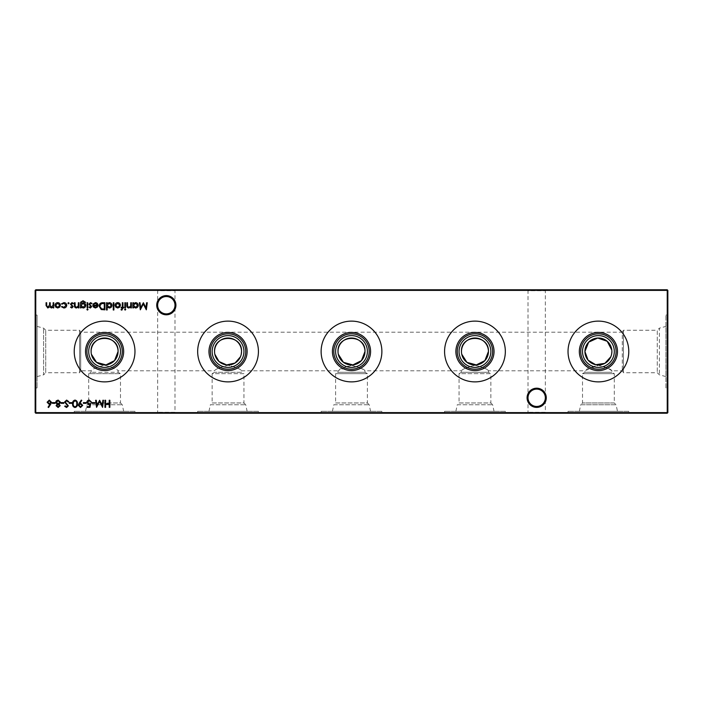 <?xml version="1.0" encoding="UTF-8"?>
<svg xmlns="http://www.w3.org/2000/svg" width="703" height="703" viewBox="0 0 703 703"><rect width="100%" height="100%" fill="white"/><g stroke="black" fill="none" stroke-linecap="round" stroke-linejoin="round"><path stroke-width="0.53" stroke-dasharray="3.52 2.64" d="M37.066 376.588L37.066 315.049L37.066 376.588L43.621 374.831L43.621 328.169L43.621 374.831L45.721 372.731L45.721 330.269L45.721 372.731L79.588 372.731L79.588 330.269L79.588 372.731L80.713 370.789L80.713 332.211L80.713 370.789L91.109 370.789C91.908 369.189 96.408 367.353 104.606 365.288C112.796 367.37 117.287 369.198 118.078 370.789C117.278 369.189 112.788 367.361 104.598 365.288C96.408 367.353 91.908 369.189 91.109 370.789L91.109 372.274L88.701 373.662L120.485 373.662L118.078 372.274L91.109 372.274L118.078 372.274L118.078 370.789L214.556 370.789C215.364 369.189 219.863 367.353 228.062 365.288C236.252 367.37 240.742 369.198 241.533 370.789C240.734 369.189 236.243 367.361 228.053 365.288C219.854 367.353 215.364 369.189 214.556 370.789L214.556 372.274L212.148 373.662L243.941 373.662L241.533 372.274L214.556 372.274L241.533 372.274L241.533 370.789L338.011 370.789C338.82 369.189 343.319 367.353 351.518 365.288C359.708 367.37 364.198 369.198 364.989 370.789L360.999 368.249L351.5 365.288L338.011 370.789L338.011 372.274L335.603 373.662L367.397 373.662L364.989 372.274L338.011 372.274L364.989 372.274L364.989 370.789L461.467 370.789C462.275 369.189 466.774 367.353 474.973 365.288C483.163 367.37 487.654 369.198 488.444 370.789C487.645 369.189 483.146 367.361 474.956 365.288C466.766 367.353 462.266 369.189 461.467 370.789L461.467 372.274L459.059 373.662L490.852 373.662L488.444 372.274L461.467 372.274L488.444 372.274L488.444 370.789L584.922 370.789L584.922 372.274L611.891 372.274L584.922 372.274L582.515 373.662L614.299 373.662L582.515 373.662L582.515 402.968L614.299 402.968L614.299 373.662L611.891 372.274L611.891 370.789C611.092 369.189 606.601 367.361 598.411 365.288C590.221 367.353 585.722 369.189 584.922 370.789L598.42 365.288L607.919 368.258L611.891 370.789L622.287 370.789L623.412 372.731L623.412 330.269L623.412 372.731L657.279 372.731L659.379 374.831L665.934 376.588L665.934 326.412L665.934 376.588M579.334 411.317L580.722 404.752L616.092 404.752L614.299 402.968L582.515 402.968L580.722 404.752L616.092 404.752L617.48 411.317L579.334 411.317L617.48 411.317M628.781 413.223L568.033 413.223L628.781 413.223L628.781 411.317L568.033 411.317L628.781 411.317M568.033 413.223L568.033 411.317M455.878 411.317L457.275 404.752L492.636 404.752L457.275 404.752L459.059 402.968L490.852 402.968L490.852 373.662L459.059 373.662L459.059 402.968L490.852 402.968L492.636 404.752L494.033 411.317L455.878 411.317L494.033 411.317M505.334 413.223L444.577 413.223L505.334 413.223L505.334 411.317L444.577 411.317L505.334 411.317M444.577 413.223L444.577 411.317M332.422 411.317L333.82 404.752L369.18 404.752L333.82 404.752L335.603 402.968L367.397 402.968L367.397 373.662L335.603 373.662L335.603 402.968L367.397 402.968L369.18 404.752L370.578 411.317L332.422 411.317L370.578 411.317M381.878 413.223L321.122 413.223L381.878 413.223L381.878 411.317L321.122 411.317L381.878 411.317M321.122 413.223L321.122 411.317M208.967 411.317L210.364 404.752L245.725 404.752L210.364 404.752L212.148 402.968L243.941 402.968L243.941 373.662L212.148 373.662L212.148 402.968L243.941 402.968L245.725 404.752L247.122 411.317L208.967 411.317L247.122 411.317M258.423 413.223L197.666 413.223L258.423 413.223L258.423 411.317L197.666 411.317L258.423 411.317M197.666 413.223L197.666 411.317M85.52 411.317L86.908 404.752L122.278 404.752L86.908 404.752L88.701 402.968L120.485 402.968L120.485 373.662L88.701 373.662L88.701 402.968L120.485 402.968L122.278 404.752L123.666 411.317L85.52 411.317L123.666 411.317M134.967 413.223L74.219 413.223L134.967 413.223L134.967 411.317L74.219 411.317L134.967 411.317M74.219 413.223L74.219 411.317M546.275 397.793A9.596 9.596 0 0 0 536.679 388.197A9.596 9.596 0 0 0 527.083 397.793A9.596 9.596 0 0 0 536.679 407.397A9.596 9.596 0 0 0 546.275 397.793M527.083 289.777L546.275 289.777L527.083 289.777L528.006 290.699L545.352 290.699L528.006 290.699L528.006 397.793A8.673 8.673 0 0 1 536.679 389.119A8.673 8.673 0 0 1 545.352 397.793C544.799 392.564 541.908 389.673 536.679 389.119C531.45 389.673 528.559 392.564 528.006 397.793C528.559 392.564 531.45 389.673 536.679 389.119C541.908 389.673 544.799 392.564 545.352 397.793C544.799 403.021 541.908 405.912 536.679 406.466C531.45 405.912 528.559 403.021 528.006 397.793C528.559 403.021 531.45 405.912 536.679 406.466C541.908 405.912 544.799 403.021 545.352 397.793A8.673 8.673 0 0 1 536.679 406.466A8.673 8.673 0 0 1 528.006 397.793L528.006 412.301L527.083 413.223L546.275 413.223L527.083 413.223M175.917 305.207A9.596 9.596 0 0 0 166.321 295.603A9.596 9.596 0 0 0 156.725 305.207A9.596 9.596 0 0 0 166.321 314.803A9.596 9.596 0 0 0 175.917 305.207M156.725 289.777L175.917 289.777L156.725 289.777L157.648 290.699L174.994 290.699L157.648 290.699L157.648 305.207A8.673 8.673 0 0 1 166.321 296.534A8.673 8.673 0 0 1 174.994 305.207C174.441 299.979 171.55 297.088 166.321 296.534C161.092 297.088 158.201 299.979 157.648 305.207C158.201 299.979 161.092 297.088 166.321 296.534C171.55 297.088 174.441 299.979 174.994 305.207C174.441 310.436 171.55 313.327 166.321 313.881C161.092 313.327 158.201 310.436 157.648 305.207C158.201 310.436 161.092 313.327 166.321 313.881C171.55 313.327 174.441 310.436 174.994 305.207A8.673 8.673 0 0 1 166.321 313.881A8.673 8.673 0 0 1 157.648 305.207L157.648 412.301L156.725 413.223L175.917 413.223L156.725 413.223M175.917 289.777L174.994 290.699L174.994 412.301L157.648 412.301L174.994 412.301L175.917 413.223M546.275 289.777L545.352 290.699L545.352 412.301L528.006 412.301L545.352 412.301L546.275 413.223M582.515 351.5A15.897 15.897 0 0 1 598.411 335.603A15.897 15.897 0 0 1 614.299 351.5A15.897 15.897 0 0 1 598.411 367.397A15.897 15.897 0 0 1 582.515 351.5M611.891 351.5L611.821 350.129M568.033 351.5A30.378 30.378 0 0 1 598.411 321.122A30.378 30.378 0 0 1 628.781 351.5A30.378 30.378 0 0 1 598.411 381.878A30.378 30.378 0 0 1 568.033 351.5M459.059 351.5A15.897 15.897 0 0 1 474.956 335.603A15.897 15.897 0 0 1 490.852 351.5A15.897 15.897 0 0 1 474.956 367.397A15.897 15.897 0 0 1 459.059 351.5M444.577 351.5A30.378 30.378 0 0 1 474.956 321.122A30.378 30.378 0 0 1 505.334 351.5A30.378 30.378 0 0 1 474.956 381.878A30.378 30.378 0 0 1 444.577 351.5M335.603 351.5A15.897 15.897 0 0 1 351.5 335.603A15.897 15.897 0 0 1 367.397 351.5A15.897 15.897 0 0 1 351.5 367.397A15.897 15.897 0 0 1 335.603 351.5M321.122 351.5A30.378 30.378 0 0 1 351.5 321.122A30.378 30.378 0 0 1 381.878 351.5A30.378 30.378 0 0 1 351.5 381.878A30.378 30.378 0 0 1 321.122 351.5M212.148 351.5A15.897 15.897 0 0 1 228.044 335.603A15.897 15.897 0 0 1 243.941 351.5A15.897 15.897 0 0 1 228.044 367.397A15.897 15.897 0 0 1 212.148 351.5M197.666 351.5A30.378 30.378 0 0 1 228.044 321.122A30.378 30.378 0 0 1 258.423 351.5A30.378 30.378 0 0 1 228.044 381.878A30.378 30.378 0 0 1 197.666 351.5M88.701 351.5A15.897 15.897 0 0 1 104.589 335.603A15.897 15.897 0 0 1 120.485 351.5A15.897 15.897 0 0 1 104.589 367.397A15.897 15.897 0 0 1 88.701 351.5M74.219 351.5A30.378 30.378 0 0 1 104.589 321.122A30.378 30.378 0 0 1 134.967 351.5A30.378 30.378 0 0 1 104.589 381.878A30.378 30.378 0 0 1 74.219 351.5M37.066 326.412L43.621 328.169L45.721 330.269L79.588 330.269L80.713 332.211L622.287 332.211L622.287 370.789L622.287 332.211L623.412 330.269L657.279 330.269L657.279 372.731L657.279 330.269L659.379 328.169L659.379 374.831L659.379 328.169L665.934 326.412M667.85 387.951L667.85 315.049L667.85 387.951L665.934 387.951L665.934 315.049L665.934 387.951M667.85 315.049L665.934 315.049M35.15 351.5L35.15 315.049L35.15 351.5M35.765 413.223L667.235 413.223L667.85 412.608L667.85 290.392L667.235 289.777L35.765 289.777L35.765 290.392L667.235 290.392L667.235 412.608L35.765 412.608L35.765 290.392L35.15 290.392L35.15 412.608L35.765 413.223L35.15 412.608M610.81 356.799L611.619 354.233M461.467 351.5L461.748 354.224M338.011 351.5L338.292 354.224M214.556 351.5L214.837 354.224M240.452 356.799L241.252 354.233M91.109 351.5L91.381 354.224M37.066 351.5L37.066 387.951L37.066 351.5M667.85 290.392L667.235 289.777M35.15 290.392L35.765 289.777M667.235 413.223L667.85 412.608M109.861 400.262L109.861 407.336L109.22 407.336L109.22 404.436L105.599 404.436L105.599 407.336L104.958 407.336L104.958 400.262L105.599 400.262L105.599 403.707L109.22 403.707L109.22 400.262L109.861 400.262M53.771 302.738L53.771 307.905L53.138 307.905L53.138 307.009L51.354 307.993L49.711 306.745L47.813 307.993L46.064 305.533L46.064 302.738L46.697 302.738L46.697 305.541L47.918 307.36L49.597 304.751L49.597 302.738L50.229 302.738L50.229 305.366L51.46 307.36L53.138 304.909L53.138 302.738L53.771 302.738M125.767 309.531L125.178 310.085L124.589 309.531L125.178 308.995L125.767 309.531M131.391 302.738L131.391 307.905L130.758 307.905L130.758 306.974L128.79 307.993C127.366 307.765 126.725 306.895 126.856 305.374L126.856 302.738L127.489 302.738L127.568 306.341L128.895 307.36L130.653 305.99L130.758 302.738L131.391 302.738M133.473 307.905L132.841 307.905L132.841 302.738L133.473 302.738L133.473 303.626L135.582 302.642C137.226 302.8 138.131 303.696 138.28 305.33C138.113 306.965 137.208 307.852 135.565 307.993L133.473 306.947L133.473 307.905M135.565 303.283L133.473 305.313L135.556 307.36L137.647 305.33L135.565 303.283M146.619 302.738L147.261 302.738L146.321 309.812L143.315 304.004L140.31 309.812L139.37 302.738L140.002 302.738L140.679 307.826L143.377 302.738L145.943 307.835L146.619 302.738M50.669 404.287L48.56 407.52L48.068 407.134L49.939 404.278L49.21 404.348L47.11 402.248L49.315 400.086L51.46 402.239L50.669 404.287M49.289 400.807L47.742 402.213L49.342 403.619L50.827 402.213L49.289 400.807M55.089 402.626L55.089 403.346L52.365 403.346L52.365 402.626L55.089 402.626M56.091 405.684L57.092 404.207L55.722 402.327L56.258 400.859L58.138 400.086L60.528 402.265L59.131 404.207L60.168 405.701L58.094 407.52L56.091 405.684M58.129 400.807L56.363 402.309L58.085 403.803L59.896 402.248L58.129 400.807M58.103 404.524L56.723 405.71L58.129 406.791L59.535 405.693L58.103 404.524M63.797 402.626L63.797 403.346L61.073 403.346L61.073 402.626L63.797 402.626M66.627 400.086L68.78 401.633L68.182 401.984L66.627 400.807L65.247 402.011L68.332 405.868L66.583 407.52L64.702 406.325L65.274 405.886L66.653 406.791L67.69 405.895L64.614 401.993L66.627 400.086M71.952 402.626L71.952 403.346L69.237 403.346L69.237 402.626L71.952 402.626M75.028 400.086C76.812 400.552 77.602 401.791 77.4 403.794C77.602 405.807 76.82 407.046 75.028 407.52C73.226 407.055 72.418 405.816 72.594 403.794C72.418 401.782 73.226 400.543 75.028 400.086M73.226 403.803C73.059 405.359 73.657 406.36 75.01 406.791C76.372 406.369 76.961 405.367 76.759 403.803C76.961 402.23 76.372 401.237 75.01 400.807L73.49 402.019L73.226 403.803M79.114 403.267L81.293 400.086L81.803 400.438L79.834 403.311L80.581 403.258L82.743 405.35L80.493 407.52L78.305 405.341L79.114 403.267M80.529 406.791L82.11 405.385L80.458 403.979L78.938 405.385L80.529 406.791M86.1 402.626L86.1 403.346L83.385 403.346L83.385 402.626L86.1 402.626M90.002 407.336L87.102 407.336L87.102 406.615L89.501 406.615L89.887 404.752L89.053 404.893L86.829 402.573C86.935 401.026 87.761 400.2 89.29 400.086L91.452 402.081L89.255 400.807L87.462 402.599L89.167 404.163L90.722 403.803L90.002 407.336M94.808 402.626L94.808 403.346L92.084 403.346L92.084 402.626L94.808 402.626M102.875 400.262L103.508 400.262L102.576 407.336L99.562 401.536L96.566 407.336L95.626 400.262L96.258 400.262L96.935 405.35L99.633 400.262L102.199 405.367L102.875 400.262M125.494 302.738L125.494 307.905L124.862 307.905L124.862 302.738L125.494 302.738M121.918 310.085L121.144 309.944L121.144 309.285L121.786 309.443L122.313 307.905L121.232 307.905L121.232 307.273L122.322 307.273L122.322 302.738L122.955 302.738L122.955 307.273L123.684 307.273L123.684 307.905L122.955 307.905L121.918 310.085M119.712 307.141L117.735 307.993L115.775 307.141L115.064 305.304C115.213 303.67 116.109 302.782 117.735 302.642C119.369 302.782 120.266 303.67 120.415 305.304L119.712 307.141M117.744 303.283L115.705 305.304L117.744 307.36L119.782 305.304L117.744 303.283M113.886 302.738L113.886 309.988L113.253 309.988L113.253 302.738L113.886 302.738M107.181 309.988L106.54 309.988L106.54 302.738L107.181 302.738L107.181 303.626L109.29 302.642C110.933 302.8 111.83 303.696 111.988 305.33C111.812 306.965 110.907 307.852 109.273 307.993L107.181 306.903L107.181 309.988M109.264 303.283L107.181 305.313L109.264 307.36L111.346 305.33L109.264 303.283M102.717 302.738L104.914 302.738L104.914 309.812L101.241 309.557L99.105 306.183C99.237 303.907 100.441 302.756 102.717 302.738M103.78 309.083L104.272 309.083L104.272 303.459L101.443 303.643L99.738 306.183L101.601 308.881L103.78 309.083M95.503 303.283L93.596 304.364L93.033 304.074L95.423 302.642C97.032 302.782 97.902 303.67 98.016 305.304L97.427 307.035L95.406 307.993L93.323 306.974L92.761 305.181L97.383 305.181L95.503 303.283M97.322 305.823L93.394 305.823L95.371 307.36L96.706 306.877L97.322 305.823M90.362 307.993L89.044 307.264L89.474 306.816L90.362 307.36L91.038 306.666L88.956 304.135L90.467 302.642L91.944 303.344L91.522 303.828L90.502 303.283L89.589 304.109L91.671 306.64L90.362 307.993M88.042 309.531L87.462 310.085L86.864 309.531L87.462 308.995L88.042 309.531M87.77 302.738L87.77 307.905L87.137 307.905L87.137 302.738L87.77 302.738M81.065 307L81.065 307.905L80.432 307.905L80.617 302.22L83.051 300.743L85.687 302.369L83.112 301.376C81.724 301.402 81.038 302.097 81.065 303.459L83.13 302.738C84.738 302.87 85.625 303.74 85.775 305.339C85.617 306.947 84.729 307.835 83.112 307.993L81.065 307M83.095 303.371L81.065 305.348L83.059 307.36L85.142 305.313L83.095 303.371M78.973 302.738L78.973 307.905L78.341 307.905L78.341 306.974L76.372 307.993C74.957 307.765 74.307 306.895 74.439 305.374L74.439 302.738L75.08 302.738L75.151 306.341L76.486 307.36L78.244 305.99L78.341 302.738L78.973 302.738M71.864 307.993L70.546 307.264L70.977 306.816L71.864 307.36L72.541 306.666L70.449 304.135L71.97 302.642L73.446 303.344L73.024 303.828L72.005 303.283L71.091 304.109L73.174 306.64L71.864 307.993M69.096 303.23L68.507 303.828L67.919 303.23L68.507 302.642L69.096 303.23M63.841 307.993L61.477 306.78L62.005 306.455L63.885 307.36L66.1 305.33L63.885 303.283L62.005 304.188L61.477 303.837L63.894 302.642C65.59 302.738 66.539 303.617 66.732 305.278C66.539 306.991 65.581 307.896 63.841 307.993M59.676 307.141L57.708 307.993L55.748 307.141L55.036 305.304C55.185 303.67 56.082 302.782 57.708 302.642C59.342 302.782 60.238 303.67 60.388 305.304L59.676 307.141M57.716 303.283L55.669 305.304L57.716 307.36L59.755 305.304L57.716 303.283M35.15 315.049L37.066 315.049M35.15 387.951L37.066 387.951"/><path stroke-width="1.05" d="M527.083 397.793A9.596 9.596 0 0 1 536.679 388.197A9.596 9.596 0 0 1 546.275 397.793A9.596 9.596 0 0 1 536.679 407.397A9.596 9.596 0 0 1 527.083 397.793M545.352 397.793A8.673 8.673 0 0 0 536.679 389.119A8.673 8.673 0 0 0 528.006 397.793A8.673 8.673 0 0 0 536.679 406.466A8.673 8.673 0 0 0 545.352 397.793M156.725 305.207A9.596 9.596 0 0 1 166.321 295.603A9.596 9.596 0 0 1 175.917 305.207A9.596 9.596 0 0 1 166.321 314.803A9.596 9.596 0 0 1 156.725 305.207M174.994 305.207A8.673 8.673 0 0 0 166.321 296.534A8.673 8.673 0 0 0 157.648 305.207A8.673 8.673 0 0 0 166.321 313.881A8.673 8.673 0 0 0 174.994 305.207M611.821 350.129L607.199 341.271L597.699 338.029L588.675 342.168L584.922 351.5A13.489 13.489 0 0 1 598.411 338.011A13.489 13.489 0 0 1 611.891 351.5A13.489 13.489 0 0 1 598.411 364.989A13.489 13.489 0 0 1 584.922 351.5L588.042 360.129L595.678 364.708L604.844 363.354L610.81 356.799M582.515 351.5A15.897 15.897 0 0 1 598.411 335.603A15.897 15.897 0 0 1 614.299 351.5A15.897 15.897 0 0 1 598.411 367.397A15.897 15.897 0 0 1 582.515 351.5M580.722 351.5A17.68 17.68 0 0 1 598.411 333.82A17.68 17.68 0 0 1 616.092 351.5A17.68 17.68 0 0 1 598.411 369.18A17.68 17.68 0 0 1 580.722 351.5M579.334 351.5A19.078 19.078 0 0 1 598.411 332.422A19.078 19.078 0 0 1 617.48 351.5A19.078 19.078 0 0 1 598.411 370.578A19.078 19.078 0 0 1 579.334 351.5M568.033 351.5A30.378 30.378 0 0 1 598.411 321.122A30.378 30.378 0 0 1 628.781 351.5A30.378 30.378 0 0 1 598.411 381.878A30.378 30.378 0 0 1 568.033 351.5M461.467 351.5A13.489 13.489 0 0 1 474.956 338.011A13.489 13.489 0 0 1 488.444 351.5C489.226 334.039 460.641 334.11 461.467 351.5A13.489 13.489 0 0 0 474.956 364.989A13.489 13.489 0 0 0 488.444 351.5L484.903 360.613L476.318 364.919L466.906 362.326L461.748 354.224M459.059 351.5A15.897 15.897 0 0 1 474.956 335.603A15.897 15.897 0 0 1 490.852 351.5A15.897 15.897 0 0 1 474.956 367.397A15.897 15.897 0 0 1 459.059 351.5M457.275 351.5A17.68 17.68 0 0 1 474.956 333.82A17.68 17.68 0 0 1 492.636 351.5A17.68 17.68 0 0 1 474.956 369.18A17.68 17.68 0 0 1 457.275 351.5M455.878 351.5A19.078 19.078 0 0 1 474.956 332.422A19.078 19.078 0 0 1 494.033 351.5A19.078 19.078 0 0 1 474.956 370.578A19.078 19.078 0 0 1 455.878 351.5M444.577 351.5A30.378 30.378 0 0 1 474.956 321.122A30.378 30.378 0 0 1 505.334 351.5A30.378 30.378 0 0 1 474.956 381.878A30.378 30.378 0 0 1 444.577 351.5M338.011 351.5A13.489 13.489 0 0 1 351.5 338.011A13.489 13.489 0 0 1 364.989 351.5C365.78 334.039 337.185 334.11 338.011 351.5A13.489 13.489 0 0 0 351.5 364.989A13.489 13.489 0 0 0 364.989 351.5L361.447 360.613L352.862 364.919L343.451 362.326L338.292 354.224M335.603 351.5A15.897 15.897 0 0 1 351.5 335.603A15.897 15.897 0 0 1 367.397 351.5A15.897 15.897 0 0 1 351.5 367.397A15.897 15.897 0 0 1 335.603 351.5M333.82 351.5A17.68 17.68 0 0 1 351.5 333.82A17.68 17.68 0 0 1 369.18 351.5A17.68 17.68 0 0 1 351.5 369.18A17.68 17.68 0 0 1 333.82 351.5M332.422 351.5A19.078 19.078 0 0 1 351.5 332.422A19.078 19.078 0 0 1 370.578 351.5A19.078 19.078 0 0 1 351.5 370.578A19.078 19.078 0 0 1 332.422 351.5M321.122 351.5A30.378 30.378 0 0 1 351.5 321.122A30.378 30.378 0 0 1 381.878 351.5A30.378 30.378 0 0 1 351.5 381.878A30.378 30.378 0 0 1 321.122 351.5M214.556 351.5A13.489 13.489 0 0 1 228.044 338.011A13.489 13.489 0 0 1 241.533 351.5C242.324 334.039 213.73 334.11 214.556 351.5A13.489 13.489 0 0 0 228.044 364.989A13.489 13.489 0 0 0 241.533 351.5L241.252 354.233M212.148 351.5A15.897 15.897 0 0 1 228.044 335.603A15.897 15.897 0 0 1 243.941 351.5A15.897 15.897 0 0 1 228.044 367.397A15.897 15.897 0 0 1 212.148 351.5M210.364 351.5A17.68 17.68 0 0 1 228.044 333.82A17.68 17.68 0 0 1 245.725 351.5A17.68 17.68 0 0 1 228.044 369.18A17.68 17.68 0 0 1 210.364 351.5M208.967 351.5A19.078 19.078 0 0 1 228.044 332.422A19.078 19.078 0 0 1 247.122 351.5A19.078 19.078 0 0 1 228.044 370.578A19.078 19.078 0 0 1 208.967 351.5M197.666 351.5A30.378 30.378 0 0 1 228.044 321.122A30.378 30.378 0 0 1 258.423 351.5A30.378 30.378 0 0 1 228.044 381.878A30.378 30.378 0 0 1 197.666 351.5M91.109 351.5A13.489 13.489 0 0 1 104.589 338.011A13.489 13.489 0 0 1 118.078 351.5C118.869 334.039 90.283 334.11 91.109 351.5A13.489 13.489 0 0 0 104.589 364.989A13.489 13.489 0 0 0 118.078 351.5L114.536 360.613L105.96 364.919L96.548 362.326L91.381 354.224M88.701 351.5A15.897 15.897 0 0 1 104.589 335.603A15.897 15.897 0 0 1 120.485 351.5A15.897 15.897 0 0 1 104.589 367.397A15.897 15.897 0 0 1 88.701 351.5M86.908 351.5A17.68 17.68 0 0 1 104.589 333.82A17.68 17.68 0 0 1 122.278 351.5A17.68 17.68 0 0 1 104.589 369.18A17.68 17.68 0 0 1 86.908 351.5M85.52 351.5A19.078 19.078 0 0 1 104.589 332.422A19.078 19.078 0 0 1 123.666 351.5A19.078 19.078 0 0 1 104.589 370.578A19.078 19.078 0 0 1 85.52 351.5M74.219 351.5A30.378 30.378 0 0 1 104.589 321.122A30.378 30.378 0 0 1 134.967 351.5A30.378 30.378 0 0 1 104.589 381.878A30.378 30.378 0 0 1 74.219 351.5M63.841 307.993L61.477 306.78L62.005 306.455L63.885 307.36L66.1 305.33L63.885 303.283L62.005 304.188L61.477 303.837L63.894 302.642C65.59 302.738 66.539 303.617 66.732 305.278C66.539 306.991 65.581 307.896 63.841 307.993M71.864 307.993L70.546 307.264L70.977 306.816L71.864 307.36L72.541 306.666L70.449 304.135L71.97 302.642L73.446 303.344L73.024 303.828L72.005 303.283L71.091 304.109L73.174 306.64L71.864 307.993M81.065 307L81.065 307.905L80.432 307.905L80.617 302.22L83.051 300.743L85.687 302.369L83.112 301.376C81.724 301.402 81.038 302.097 81.065 303.459L83.13 302.738C84.738 302.87 85.625 303.74 85.775 305.339C85.617 306.947 84.729 307.835 83.112 307.993L81.065 307M88.042 309.531L87.462 310.085L86.864 309.531L87.462 308.995L88.042 309.531M95.503 303.283L93.596 304.364L93.033 304.074L95.423 302.642C97.032 302.782 97.902 303.67 98.016 305.304L97.427 307.035L95.406 307.993L93.323 306.974L92.761 305.181L97.383 305.181L95.503 303.283M107.181 309.988L106.54 309.988L106.54 302.738L107.181 302.738L107.181 303.626L109.29 302.642C110.933 302.8 111.83 303.696 111.988 305.33C111.812 306.965 110.907 307.852 109.273 307.993L107.181 306.903L107.181 309.988M119.712 307.141L117.735 307.993L115.775 307.141L115.064 305.304C115.213 303.67 116.109 302.782 117.735 302.642C119.369 302.782 120.266 303.67 120.415 305.304L119.712 307.141M125.494 302.738L125.494 307.905L124.862 307.905L124.862 302.738L125.494 302.738M94.808 402.626L94.808 403.346L92.084 403.346L92.084 402.626L94.808 402.626M86.1 402.626L86.1 403.346L83.385 403.346L83.385 402.626L86.1 402.626M75.028 400.086C76.812 400.552 77.602 401.791 77.4 403.794C77.602 405.807 76.82 407.046 75.028 407.52C73.226 407.055 72.418 405.816 72.594 403.794C72.418 401.782 73.226 400.543 75.028 400.086M66.627 400.086L68.78 401.633L68.182 401.984L66.627 400.807L65.247 402.011L68.332 405.868L66.583 407.52L64.702 406.325L65.274 405.886L66.653 406.791L67.69 405.895L64.614 401.993L66.627 400.086M56.091 405.684L57.092 404.207L55.722 402.327L56.258 400.859L58.138 400.086L60.528 402.265L59.131 404.207L60.168 405.701L58.094 407.52L56.091 405.684M50.669 404.287L48.56 407.52L48.068 407.134L49.939 404.278L49.21 404.348L47.11 402.248L49.315 400.086L51.46 402.239L50.669 404.287M133.473 307.905L132.841 307.905L132.841 302.738L133.473 302.738L133.473 303.626L135.582 302.642C137.226 302.8 138.131 303.696 138.28 305.33C138.113 306.965 137.208 307.852 135.565 307.993L133.473 306.947L133.473 307.905M125.767 309.531L125.178 310.085L124.589 309.531L125.178 308.995L125.767 309.531M109.861 400.262L109.861 407.336L109.22 407.336L109.22 404.436L105.599 404.436L105.599 407.336L104.958 407.336L104.958 400.262L105.599 400.262L105.599 403.707L109.22 403.707L109.22 400.262L109.861 400.262M667.85 290.392L35.765 290.392L35.765 412.608L667.235 412.608L667.235 289.777L667.85 290.392L667.85 412.608L667.235 413.223L35.765 413.223L35.15 412.608L35.15 290.392L35.765 289.777L667.235 289.777M53.771 302.738L53.771 307.905L53.138 307.905L53.138 307.009L51.354 307.993L49.711 306.745L47.813 307.993L46.064 305.533L46.064 302.738L46.697 302.738L46.697 305.541L47.918 307.36L49.597 304.751L49.597 302.738L50.229 302.738L50.229 305.366L51.46 307.36L53.138 304.909L53.138 302.738L53.771 302.738M131.391 302.738L131.391 307.905L130.758 307.905L130.758 306.974L128.79 307.993C127.366 307.765 126.725 306.895 126.856 305.374L126.856 302.738L127.489 302.738L127.568 306.341L128.895 307.36L130.653 305.99L130.758 302.738L131.391 302.738M146.619 302.738L147.261 302.738L146.321 309.812L143.315 304.004L140.31 309.812L139.37 302.738L140.002 302.738L140.679 307.826L143.377 302.738L145.943 307.835L146.619 302.738M55.089 402.626L55.089 403.346L52.365 403.346L52.365 402.626L55.089 402.626M63.797 402.626L63.797 403.346L61.073 403.346L61.073 402.626L63.797 402.626M71.952 402.626L71.952 403.346L69.237 403.346L69.237 402.626L71.952 402.626M79.114 403.267L81.293 400.086L81.803 400.438L79.834 403.311L80.581 403.258L82.743 405.35L80.493 407.52L78.305 405.341L79.114 403.267M90.002 407.336L87.102 407.336L87.102 406.615L89.501 406.615L89.887 404.752L89.053 404.893L86.829 402.573C86.935 401.026 87.761 400.2 89.29 400.086L91.452 402.081L89.255 400.807L87.462 402.599L89.167 404.163L90.722 403.803L90.002 407.336M102.875 400.262L103.508 400.262L102.576 407.336L99.562 401.536L96.566 407.336L95.626 400.262L96.258 400.262L96.935 405.35L99.633 400.262L102.199 405.367L102.875 400.262M121.918 310.085L121.144 309.944L121.144 309.285L121.786 309.443L122.313 307.905L121.232 307.905L121.232 307.273L122.322 307.273L122.322 302.738L122.955 302.738L122.955 307.273L123.684 307.273L123.684 307.905L122.955 307.905L121.918 310.085M113.886 302.738L113.886 309.988L113.253 309.988L113.253 302.738L113.886 302.738M102.717 302.738L104.914 302.738L104.914 309.812L101.241 309.557L99.105 306.183C99.237 303.907 100.441 302.756 102.717 302.738M90.362 307.993L89.044 307.264L89.474 306.816L90.362 307.36L91.038 306.666L88.956 304.135L90.467 302.642L91.944 303.344L91.522 303.828L90.502 303.283L89.589 304.109L91.671 306.64L90.362 307.993M87.77 302.738L87.77 307.905L87.137 307.905L87.137 302.738L87.77 302.738M78.973 302.738L78.973 307.905L78.341 307.905L78.341 306.974L76.372 307.993C74.957 307.765 74.307 306.895 74.439 305.374L74.439 302.738L75.08 302.738L75.151 306.341L76.486 307.36L78.244 305.99L78.341 302.738L78.973 302.738M69.096 303.23L68.507 303.828L67.919 303.23L68.507 302.642L69.096 303.23M59.676 307.141L57.708 307.993L55.748 307.141L55.036 305.304C55.185 303.67 56.082 302.782 57.708 302.642C59.342 302.782 60.238 303.67 60.388 305.304L59.676 307.141M611.619 354.233L611.891 351.5M214.837 354.224L219.011 361.509L226.665 364.919L235.039 363.029L240.452 356.799M35.15 290.392L35.765 289.777M667.85 412.608L667.235 413.223M35.765 413.223L35.15 412.608M133.473 305.313L135.556 307.36L137.647 305.33L135.565 303.283L133.473 305.313M47.742 402.213L49.342 403.619L50.827 402.213L49.289 400.807L47.742 402.213M56.723 405.71L58.129 406.791L59.535 405.693L58.103 404.524L56.723 405.71M56.363 402.309L58.085 403.803L59.896 402.248L58.129 400.807L56.363 402.309M75.01 406.791C76.372 406.369 76.961 405.367 76.759 403.803C76.961 402.23 76.372 401.237 75.01 400.807L73.49 402.019L73.226 403.803C73.059 405.359 73.657 406.36 75.01 406.791M82.11 405.385L80.458 403.979L78.938 405.385L80.529 406.791L82.11 405.385M115.705 305.304L117.744 307.36L119.782 305.304L117.744 303.283L115.705 305.304M107.181 305.313L109.264 307.36L111.346 305.33L109.264 303.283L107.181 305.313M104.272 309.083L104.272 303.459L101.443 303.643L99.738 306.183L101.601 308.881L104.272 309.083M97.322 305.823L93.394 305.823L95.371 307.36L96.706 306.877L97.322 305.823M81.065 305.348L83.059 307.36L85.142 305.313L83.095 303.371L81.065 305.348M55.669 305.304L57.716 307.36L59.755 305.304L57.716 303.283L55.669 305.304"/></g></svg>
